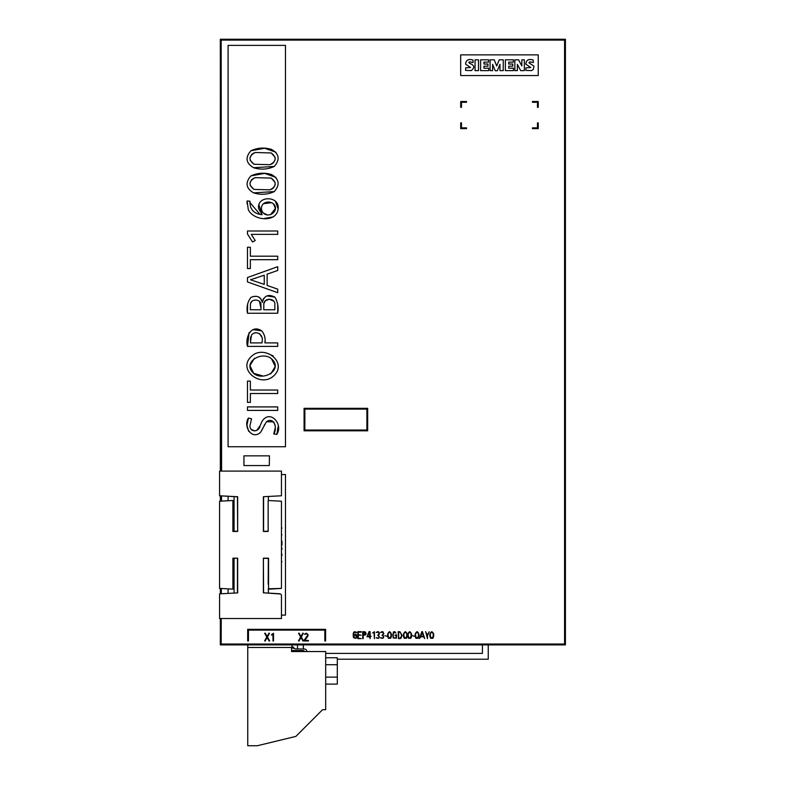 <?xml version="1.0" encoding="UTF-8"?>
<svg xmlns="http://www.w3.org/2000/svg" width="785" height="785" viewBox="0 0 785 785"><rect width="100%" height="100%" fill="white"/><g stroke="black" fill="none" stroke-linecap="round" stroke-linejoin="round"><path stroke-width="1.18" d="M291.951 644.887L291.951 647.468L247.756 647.468L247.756 745.75L257.254 745.75L295.866 736.409L322.586 709.699L325.687 709.699L325.687 651.54L291.569 651.54L291.569 647.468M325.687 657.742L337.314 657.742L337.314 664.718L325.687 664.718M337.314 664.718L337.314 677.131L325.687 677.131M337.314 677.131L337.314 684.108L325.687 684.108M291.569 650.52L302.892 650.52A1.943 1.943 0 0 1 304.609 651.54M306.778 651.54L306.778 651.344A2.326 2.326 0 0 0 304.551 649.018L295.533 648.93L291.569 647.743L294.13 648.508A1.943 1.943 0 0 0 291.951 646.82M297.495 648.93L297.495 644.887M337.314 659.204L488.241 659.204L488.241 644.887M482.422 644.887L482.422 653.385L325.687 653.385M303.304 648.959L303.304 644.887M243.939 455.849L243.939 465.554L269.294 465.554L269.461 455.849L243.939 455.849L243.939 460.373M565.416 644.887L220.31 644.887L221.164 644.034L564.572 644.034L565.416 644.887L565.416 39.25L564.572 40.104L221.164 40.104L220.31 39.25L565.416 39.25M220.31 39.25L220.732 470.961M220.693 496.051L220.683 500.938M220.487 588.681L220.467 593.578M220.399 618.668L220.31 644.887M221.164 40.104L221.586 470.961M221.547 496.1L221.537 500.889M221.331 588.721L221.321 593.538M221.242 618.668L221.164 644.034M564.572 40.104L564.572 644.034M281.462 615.116L285.475 615.116L285.475 474.562L281.462 474.562M228.092 496.444L228.092 500.545M228.092 589.084L228.092 593.185M269.294 465.554L269.461 455.849M277.723 234.372L277.723 230.996L247.481 230.996L247.481 234.028L252.535 242.006L255.203 240.534L251.278 234.372L277.723 234.372M285.475 45.383L285.475 446.743L228.092 446.743L228.092 45.383L285.475 45.383M247.481 313.244C246.353 307.131 247.511 301.852 250.964 297.417C256.774 294.964 260.561 296.642 262.308 302.451C264.182 295.592 268.382 293.825 274.907 297.142C277.743 301.94 278.685 307.308 277.723 313.244L247.481 313.244L247.638 303.834M247.481 346.411C244.959 337.638 251.092 323.862 261.699 330.848C264.525 334.282 265.615 338.306 264.957 342.908L277.723 342.908L277.723 346.411L247.481 346.411L249.1 332.604M250.366 402.371L247.481 402.371L247.481 381.088L250.366 381.088L250.366 390.027L277.723 390.027L277.723 393.53L250.366 393.53L250.366 402.371M274.289 166.43C267.616 169.491 260.738 169.923 253.624 167.735C245.94 163.201 245.028 157.549 250.886 150.779C257.558 147.708 264.457 147.266 271.59 149.435C279.264 153.997 280.166 159.659 274.289 166.43L253.614 167.735M274.289 191.579C267.616 194.641 260.738 195.072 253.624 192.884C245.94 188.351 245.028 182.699 250.886 175.918C257.558 172.847 264.457 172.406 271.59 174.574C279.264 179.137 280.166 184.809 274.289 191.579L253.614 192.884M247.059 203.796L247.098 200.999L248.315 209.673C253.241 220.585 276.595 223.195 278.135 208.888C279.98 195.396 256.096 195.406 258.716 208.888L262.121 214.707L258.962 204.875M247.098 200.999L249.934 201.166C249.718 209.31 253.781 213.824 262.121 214.707M273.514 376.015C260.679 387.986 236.628 369.46 251.681 356.145C264.525 344.173 288.556 362.699 273.514 376.015M250.366 268.529L247.481 268.529L247.481 247.246L250.366 247.246L250.366 256.185L277.723 256.185L277.723 259.688L250.366 259.688L250.366 268.529M277.723 270.462L267.126 274.171L267.126 285.446L277.723 289.155L277.723 292.697L247.481 281.943L247.481 277.527L277.723 266.684L277.723 270.462M266.409 421.741L260.522 432.398C251.573 440.365 243.075 426.118 248.394 418.091L251.534 418.798L249.944 425.705C249.777 432.633 259.295 432.211 260.1 425.705L262.092 421.349C269.991 408.828 283.67 424.342 276.801 434.399L273.749 433.958C277.566 428.59 274.289 416.325 266.409 421.741L273.592 421.859M277.723 410.408L247.481 410.408L247.481 406.915L277.723 406.915L277.723 410.408M274.878 309.751L274.819 305.159C276.212 297.466 262.72 297.358 263.858 305.159L263.74 309.751L274.878 309.751M261.032 308.171L261.032 309.751L250.317 309.751L250.454 305.159C249.659 298.388 261.582 298.398 260.885 305.159L261.032 308.171L259.433 301.361M261.238 299.252L262.308 302.451L263.554 298.457M266.841 295.896L274.897 297.142M277.694 304.835L277.723 313.244M251.818 301.342L250.827 303.138M250.454 305.139L250.317 309.751M252.868 296.622L256.008 296.347M258.432 296.848L260.041 297.8M273.828 301.204L269.441 299.213M269.412 299.213L265.281 300.822M265.261 300.832L264.241 302.902M263.858 305.169L263.74 309.751M262.082 342.908L262.082 341.475C264.015 335.116 256.136 329.484 251.514 335.009L250.366 342.908L262.082 342.908M250.807 336.667L250.376 339.915M264.643 336.49L264.78 337.53M264.957 341.151L264.957 342.908M252.947 329.641L261.699 330.848M261.758 337.158L259.511 333.566M255.223 332.928L254.526 333.066M275.162 157.383L271.227 152.947L255.282 152.506C248.757 155.832 248.315 159.748 253.967 164.261L250.111 160.179M255.262 152.516L252.898 153.468M251.71 154.341L249.964 157.893M250.886 150.779L264.623 148.257L275.977 152.251M271.227 152.947C276.87 157.461 276.438 161.376 269.912 164.693L253.967 164.261M269.912 164.693L272.336 163.712M273.484 162.878L275.231 159.306M275.162 182.532L271.227 178.087L255.282 177.645C248.757 180.972 248.315 184.897 253.967 189.401L250.111 185.319M255.262 177.655L252.898 178.607M251.71 179.48L249.964 183.042M250.886 175.918L264.623 173.397L275.977 177.39M271.227 178.087C276.87 182.611 276.438 186.526 269.912 189.842L253.967 189.401M269.912 189.842L272.336 188.861M273.484 188.017L275.231 184.446M275.349 208.329L273.494 203.815L271.718 202.677L263.348 203.707C260.748 206.798 260.748 209.909 263.338 213.02C269.226 218.956 279.96 210.194 273.494 203.815C270.148 201.49 266.772 201.451 263.348 203.707C260.777 206.818 260.767 209.919 263.338 213.02L267.028 214.707M275.486 201.431L278.135 208.888M273.612 216.837L264.251 218.475M249.865 202.373L259.923 214.344M270.56 214.56L275.349 208.545M271.512 358.794C261.915 350.444 241.486 362.533 253.692 373.385C263.25 381.677 283.689 369.686 271.512 358.794L275.26 366.487L270.776 373.866M254.389 358.303L249.934 365.702L253.692 373.385L262.111 375.73M267.047 353.191L273.298 355.978M264.251 275.221L250.464 279.774L264.251 284.396L264.251 275.221M247.481 277.527L277.723 266.684M267.126 285.446L277.723 289.155M256.293 277.91L254.762 278.42M251.278 234.372L255.203 240.534M268.274 416.776L269.706 416.688M278.145 426.569L276.801 434.399M251.249 429.405L254.762 430.985M256.666 430.494L260.1 425.705M261.336 422.86L262.092 421.349M248.649 431.318L247.049 425.607M247.059 424.763L248.394 418.091M264.712 424.41L263.75 426.451M262.818 428.502L260.522 432.398M273.749 433.958L275.182 428.129M275.201 425.46L273.798 422.085M247.481 406.915L277.723 406.915M324.823 640.982L325.598 640.982L325.598 629.344L247.677 629.344L247.677 640.982L248.452 640.982L248.452 630.119L324.823 630.119L324.823 640.982M304.56 634.182L305.051 634.427C306.513 633.289 307.327 633.642 307.485 635.507L304.276 639.991L304.276 640.982L308.407 640.982L308.407 640.442L304.806 640.442L307.897 636.095L308.005 634.437L306.209 633.181L304.56 634.182M265.173 633.102L267.116 636.458L269.019 633.102L269.5 633.377L267.44 637.008L269.667 640.835L269.186 641.11L267.126 637.548L265.104 641.11L264.633 640.835L266.812 636.998L264.712 633.377L265.173 633.102M299.026 633.102L298.565 633.377L300.655 636.998L298.477 640.835L298.948 641.11L300.969 637.548L303.039 641.11L303.51 640.835L301.283 637.008L303.344 633.377L302.863 633.102L300.959 636.458L299.026 633.102M271.531 634.633L271.679 635.163L272.974 633.937L272.974 640.992L273.514 640.992L273.514 633.269L271.531 634.633M532.436 127.867L537.47 127.867L537.47 122.833L538.245 122.833L538.245 128.642L532.436 128.642L532.436 127.867M460.707 128.642L466.525 128.642L466.525 127.867L461.482 127.867L461.482 122.833L460.707 122.833L460.707 128.642M460.707 107.319L461.482 107.319L461.482 102.285L466.525 102.285L466.525 101.51L460.707 101.51L460.707 107.319M538.245 107.319L537.47 107.319L537.47 102.285L532.436 102.285L532.436 101.51L538.245 101.51L538.245 107.319M465.623 70.424L465.623 67.863L470.568 67.51L465.564 64.154C465.937 60.033 468.4 58.659 472.953 60.023L473.12 62.545L469.656 61.858L468.822 62.182L469.45 63.251C474.493 65.214 475.062 67.667 471.177 70.601L465.623 70.424M525.862 70.424L525.862 67.863L530.788 67.51L525.793 64.144C526.166 60.023 528.629 58.649 533.201 60.023L533.349 62.545L529.885 61.858L528.933 62.771L534.006 66.195L533.25 69.58L531.386 70.601L525.862 70.424M524.341 59.807L524.341 70.63L520.71 70.63L517.354 64.38L517.354 70.63L514.842 70.63L514.842 59.807L518.581 59.807L521.839 65.94L521.839 59.807L524.341 59.807M499.976 70.63L499.976 64.341L497.298 70.748L495.217 70.748L492.607 64.37L492.607 70.63L490.095 70.63L490.095 59.807L494.246 59.807L496.709 65.999L499.26 59.807L503.244 59.807L503.244 70.63L499.976 70.63M483.943 68.197L488.692 68.197L488.692 70.63L480.597 70.63L480.597 59.807L488.584 59.807L488.584 62.123L483.943 62.123L483.943 64.046L487.976 64.046L487.976 66.175L483.943 66.175L483.943 68.197M508.719 68.197L513.459 68.197L513.459 70.63L505.373 70.63L505.373 59.807L513.361 59.807L513.361 62.123L508.719 62.123L508.719 64.046L512.752 64.046L512.752 66.175L508.719 66.175L508.719 68.197M538.245 75.546L538.245 54.862L460.677 54.862L460.677 75.546L538.245 75.546M475.043 59.807L478.487 59.807L478.487 70.63L475.043 70.63L475.043 59.807M372.649 632.945L373.945 632.317L374.435 638.666L374.435 631.709L372.649 632.945M425.647 631.601L427.482 638.666L427.482 635.83L429.228 631.797L427.236 635.173L425.647 631.601M376.192 632.484L376.869 632.396C378.743 631.974 379.312 632.661 378.566 634.457L377.703 635.291L379.057 636.507C378.792 638.225 377.977 638.597 376.643 637.616L376.192 637.822C379.224 638.921 379.999 637.999 378.507 635.036L379.489 633.78L378.812 631.925L377.742 631.621L376.192 632.484M415.971 632.877L417.855 632.406C418.925 634.79 418.66 636.723 417.061 638.205C415.579 636.939 415.216 635.163 415.971 632.877M417.061 631.64C414.892 633.23 414.519 635.448 415.922 638.274L418.179 638.274C419.602 635.428 419.229 633.21 417.061 631.64M380.519 632.484L381.196 632.396C383.07 631.974 383.639 632.661 382.894 634.457L382.03 635.291L383.384 636.507C383.109 638.225 382.305 638.597 380.97 637.616L380.519 637.822C383.551 638.921 384.326 637.999 382.835 635.036L383.816 633.78L383.139 631.925L382.069 631.621L380.519 632.484M388.467 632.877L390.341 632.406C391.421 634.79 391.156 636.723 389.556 638.205C388.075 636.939 387.712 635.163 388.467 632.877M389.546 631.64C387.388 633.23 387.015 635.448 388.418 638.274L390.675 638.274C392.088 635.428 391.715 633.21 389.546 631.64M419.504 638.548L420.613 636.812L423.606 636.812L424.695 638.548L422.438 631.66L421.82 631.66L419.504 638.548M422.134 632.288L423.439 636.321L420.78 636.321L422.134 632.288M404.265 632.877L406.149 632.406C407.229 634.79 406.964 636.723 405.354 638.205C403.882 636.939 403.519 635.163 404.265 632.877M405.354 631.64C403.196 633.23 402.813 635.448 404.226 638.274L406.483 638.274C407.896 635.428 407.523 633.21 405.354 631.64M408.592 632.877L410.476 632.406C411.556 634.79 411.291 636.723 409.682 638.205C408.21 636.939 407.847 635.163 408.592 632.877M409.682 631.64C407.523 633.23 407.14 635.448 408.553 638.274L410.81 638.274C412.223 635.428 411.85 633.21 409.682 631.64M430.7 632.877L432.584 632.406C433.663 634.79 433.399 636.723 431.789 638.205C430.317 636.939 429.954 635.163 430.7 632.877M431.789 631.64C429.63 633.23 429.248 635.448 430.661 638.274L432.918 638.274C434.331 635.428 433.958 633.21 431.789 631.64M386.995 636.233L384.787 635.742L386.995 636.233M414.509 636.233L412.302 635.742L414.509 636.233M365.172 631.837L362.709 631.67L362.709 638.656L363.21 638.656L363.21 635.222C366.212 635.153 366.87 634.015 365.172 631.837M363.21 634.731L363.21 632.17L365.712 633.014L363.21 634.731M354.094 635.418L355.301 634.702L356.351 636.939L355.664 638.107L354.153 637.685L354.094 635.418M353.427 637.469C356.262 639.196 357.224 638.234 356.302 634.574L355.281 634.211L353.682 635.193C353.456 632.641 354.271 631.827 356.135 632.739L356.576 632.504C354.555 631.071 353.427 631.68 353.201 634.319L353.427 637.469M358.274 632.17L361.257 632.17L361.257 631.67L357.783 631.67L357.783 638.637L361.257 638.637L358.274 638.146L358.274 635.202L361.08 635.202L358.274 634.722L358.274 632.17M396.062 635.222L396.062 637.842L394.718 638.215C392.068 635.693 392.235 633.672 395.228 632.17L395.944 633.083L394.688 631.621L393.324 632.053L393.099 637.911L396.553 638.117L396.553 634.741L394.835 635.222L396.062 635.222M368.979 631.67L367.027 636.802L369.637 636.802L370.137 638.656L370.137 636.802L371.158 636.321L370.137 636.321L370.137 631.67L368.979 631.67M369.136 632.543L369.637 632.16L369.637 636.321L367.508 636.321L369.136 632.543M281.462 528.089L281.992 528.089L281.462 527.549M281.462 534.87L281.962 534.87L281.462 534.32M281.462 545.016L281.962 545.016L281.962 541.15L281.462 541.15M282.05 548.852L281.462 547.204L282.05 548.705L281.462 550.197M281.874 555.544L281.462 553.199L282.031 554.809L281.462 556.231M281.462 561.726L281.962 561.726L281.462 561.177M220.34 618.668L220.34 635.291M220.34 48.847L220.34 470.961M220.34 496.032L220.34 500.948M220.34 588.671L220.34 593.588M565.386 635.291L565.386 48.847M247.756 647.468L247.756 644.887M268.185 588.819L281.462 588.407L268.372 589.211L268.372 593.166M268.558 589.084L268.558 558.174L263.377 558.174L263.583 592.812L280.461 593.99A1.943 1.943 28.9 0 1 281.462 595.687L281.462 618.521L219.584 618.521L219.584 593.852L237.659 592.901L237.659 558.174L232.89 558.38M281.462 501.213L268.146 500.516L281.462 501.213L281.462 588.407M268.146 500.516L268.146 531.445L263.377 531.445L263.377 496.719L281.462 495.777L281.462 471.108L219.584 471.108L219.584 495.777L237.659 496.719L237.659 531.445L237.453 496.817L219.584 495.777M232.89 500.516L219.584 501.213L232.89 500.516L232.89 531.445L237.659 531.445M219.584 501.213L219.584 588.407L232.89 589.113L232.89 558.174L237.659 558.174M263.583 592.812L279.617 593.754A1.943 1.943 28.9 0 1 280.461 593.99M263.377 592.901L263.377 558.174M263.583 558.38L268.352 558.38L268.185 584.168M281.462 495.777L263.377 496.719M232.89 589.113L219.584 588.407M219.584 593.852L237.659 592.901M281.462 471.108L219.584 471.108M281.462 618.521L219.584 618.521M232.89 531.239L237.453 531.239M263.583 496.817L263.583 531.239L268.146 531.239M237.453 592.812L237.453 558.38M398.662 638.205L398.662 632.229L400.36 632.347L401.626 635.369L400.635 637.96L398.662 638.205M401.626 635.35L400.635 637.96M400.281 638.048L399.486 638.205M399.899 631.758L398.181 631.739L398.584 638.696L400.841 638.401L402.106 635.35L399.899 631.719L398.181 631.739M402.106 635.35L399.899 631.719M399.486 638.166L398.662 638.166M304.855 430.033L304.855 409.093L366.889 409.093L366.889 430.033L304.855 430.033M304.08 408.318L304.08 430.808L367.665 430.808L367.665 408.318L304.08 408.318M268.372 496.463L268.372 500.526M234.067 496.63L234.067 531.239M234.067 558.38L234.067 592.989"/></g></svg>
